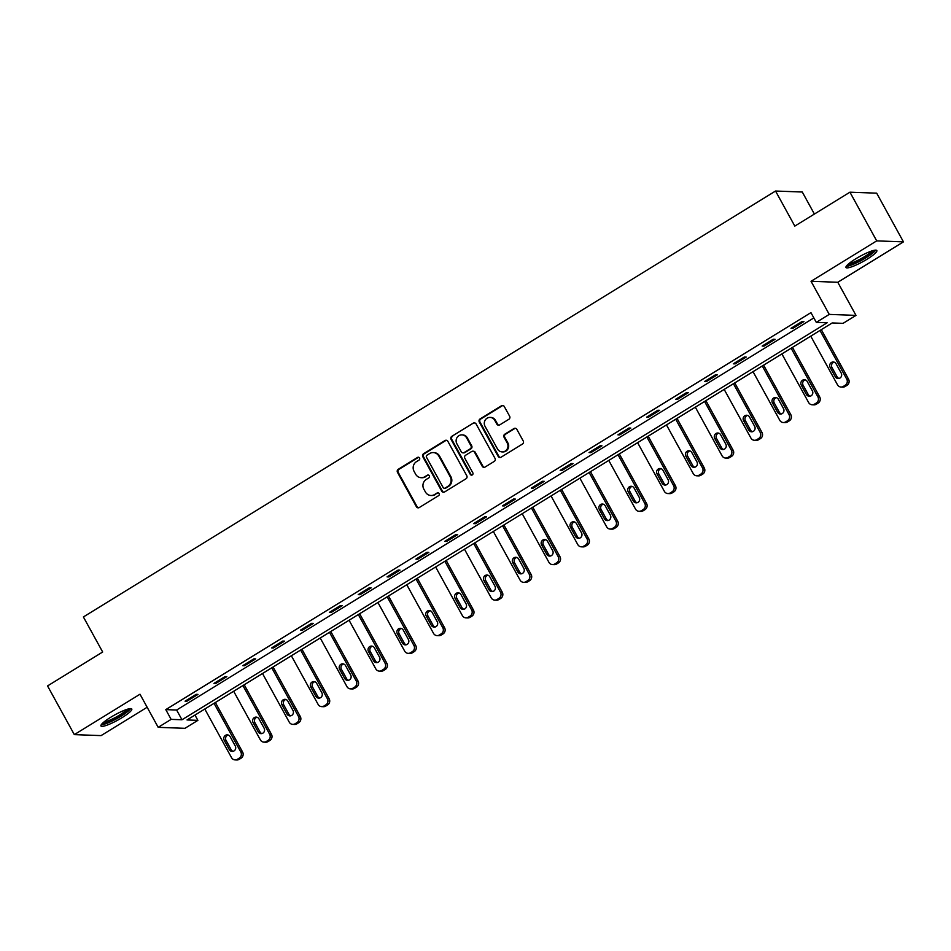 <?xml version="1.0" encoding="UTF-8"?>
<svg xmlns="http://www.w3.org/2000/svg" width="951" height="951" viewBox="0 0 951 951"><rect width="100%" height="100%" fill="white"/><g stroke="black" fill="none" stroke-linecap="round" stroke-linejoin="round"><path stroke-width="1.43" d="M419.546 457.99A1.545 1.474 -87.9 0 0 417.537 457.431L398.243 469.307A2.211 2.092 -87.9 0 0 397.482 472.326L416.407 506.752A2.211 2.092 -87.9 0 0 419.272 507.537L438.566 495.673A1.545 1.474 -87.9 0 0 437.888 492.784A1.545 1.474 -87.9 0 0 437.091 492.998L434.595 494.532A7.085 6.716 -87.9 0 1 425.418 491.988L423.837 489.123A7.085 6.716 -87.9 0 1 426.286 479.423L428.782 477.889A1.545 1.474 -87.9 0 0 428.105 475.001A1.545 1.474 -87.9 0 0 427.308 475.215L424.812 476.748A7.085 6.716 -87.9 0 1 415.646 474.204L414.065 471.339A7.085 6.716 -87.9 0 1 416.514 461.639L419.011 460.106A1.545 1.474 -87.9 0 0 419.546 457.99M418.69 457.276A1.545 1.474 -87.9 0 0 418.262 457.455L398.968 469.33A2.211 2.092 -87.9 0 0 398.207 472.362L417.132 506.776A2.211 2.092 -87.9 0 0 418.499 507.822M438.245 492.844A1.545 1.474 -87.9 0 0 437.817 493.022L434.595 494.532M428.461 475.06A1.545 1.474 -87.9 0 0 428.033 475.238L424.812 476.748M855.769 258.803A17.593 3.019 151.2 0 0 845.986 267.493A17.593 3.019 151.2 0 0 867.05 259.219A17.593 3.019 151.2 0 0 876.834 250.541A17.593 3.019 151.2 0 0 855.769 258.803M110.732 717.268A17.593 3.019 151.2 0 0 100.949 725.958A17.593 3.019 151.2 0 0 122.001 717.684A17.593 3.019 151.2 0 0 131.785 708.994A17.593 3.019 151.2 0 0 110.732 717.268M508.868 419.272A2.211 2.092 -87.9 0 0 509.641 416.241L504.327 406.588A2.211 2.092 -87.9 0 0 501.462 405.792L480.041 418.975A2.211 2.092 -87.9 0 0 479.28 422.006L498.193 456.421A2.211 2.092 -87.9 0 0 501.058 457.217L522.479 444.034A2.211 2.092 -87.9 0 0 523.252 441.002L516.833 429.341A2.211 2.092 -87.9 0 0 513.968 428.544L504.803 434.179A2.211 2.092 -87.9 0 0 504.042 437.21L507.216 443A5.92 5.611 -87.9 0 1 502.14 451.903A5.92 5.611 -87.9 0 1 497.504 448.979L485.046 426.321A5.92 5.611 -87.9 0 1 490.122 417.406A5.92 5.611 -87.9 0 1 494.758 420.342L496.838 424.11A2.211 2.092 -87.9 0 0 499.703 424.907L508.868 419.272M816.303 322.365L829.248 314.401L855.995 315.387L843.05 323.352L832.196 322.948L187.038 719.955L197.879 720.359L184.934 728.323L158.187 727.337L171.132 719.372L181.986 719.764L827.144 322.769L816.303 322.365L810.941 312.629L165.783 709.624L171.132 719.372M158.187 727.337L139.987 694.218L74.321 734.624L47.55 685.933L102.672 652.006L83.391 616.949L775.54 191.032L794.81 226.1L849.932 192.185L876.703 240.876L811.037 281.282L829.248 314.401M447.862 441.323A2.211 2.092 -87.9 0 0 444.997 440.539L423.575 453.722A2.211 2.092 -87.9 0 0 422.815 456.742L441.728 491.168A2.211 2.092 -87.9 0 0 444.592 491.952L466.026 478.769A2.211 2.092 -87.9 0 0 466.786 475.75L447.862 441.323M451.808 436.343L473.229 423.159A2.211 2.092 -87.9 0 1 476.094 423.956L495.019 458.37A2.211 2.092 -87.9 0 1 494.258 461.401L485.081 467.048A2.211 2.092 -87.9 0 1 482.216 466.252L474.549 452.296A2.211 2.092 -87.9 0 0 471.672 451.499L465.598 455.244A2.211 2.092 -87.9 0 0 464.837 458.263L472.825 472.802A1.545 1.474 -87.9 0 1 471.494 475.131A1.545 1.474 -87.9 0 1 470.281 474.359L451.047 439.374A2.211 2.092 -87.9 0 1 451.808 436.343L473.229 423.159M849.932 192.185L876.679 193.172L903.45 241.863L876.703 240.876M74.321 734.624L101.068 735.61L147.155 707.259M814.389 214.046L802.287 192.019L775.54 191.032M165.783 709.624L176.624 710.028L813.854 317.907M186.883 701.232L197.986 694.408L196.179 694.337L185.076 701.172L186.883 701.232L186.408 700.352M215.746 683.484L226.837 676.648L225.03 676.589L213.939 683.412L215.746 683.484L215.259 682.604M244.597 665.724L255.7 658.9L253.893 658.829L242.79 665.664L244.597 665.724L244.11 664.844M273.448 647.976L284.551 641.14L282.744 641.069L271.641 647.904L273.448 647.976L272.973 647.084M302.311 630.216L313.402 623.38L311.595 623.321L300.504 630.144L302.311 630.216L301.824 629.336M331.162 612.456L342.265 605.632L340.458 605.561L329.355 612.396L331.162 612.456L330.675 611.576M360.013 594.708L371.116 587.873L369.309 587.801L358.206 594.637L360.013 594.708L359.537 593.816M388.876 576.948L399.967 570.113L398.16 570.053L387.069 576.877L388.876 576.948L388.388 576.068M417.727 559.188L428.818 552.365L427.011 552.293L415.92 559.129L417.727 559.188L417.239 558.308M446.578 541.44L457.681 534.605L455.874 534.545L444.771 541.369L446.578 541.44L446.09 540.56M475.441 523.68L486.532 516.857L484.725 516.785L473.634 523.609L475.441 523.68L474.953 522.8M504.292 505.92L515.383 499.097L513.576 499.025L502.485 505.861L504.292 505.92L503.804 505.04M533.142 488.172L544.245 481.337L542.439 481.277L531.336 488.101L533.142 488.172L532.655 487.292M561.993 470.412L573.096 463.589L571.289 463.517L560.187 470.341L561.993 470.412L561.518 469.532M590.856 452.652L601.947 445.829L600.14 445.757L589.049 452.593L590.856 452.652L590.369 451.773M619.707 434.904L630.81 428.069L629.003 428.009L617.9 434.833L619.707 434.904L619.22 434.025M648.558 417.144L659.661 410.321L657.854 410.25L646.751 417.073L648.558 417.144L648.083 416.265M677.421 399.384L688.512 392.561L686.705 392.49L675.614 399.325L677.421 399.384L676.934 398.505M706.272 381.636L717.375 374.801L715.568 374.742L704.465 381.565L706.272 381.636L705.785 380.757M735.123 363.876L746.226 357.053L744.419 356.982L733.316 363.817L735.123 363.876L734.648 362.997M763.986 346.116L775.077 339.293L773.27 339.222L762.179 346.057L763.986 346.116L763.498 345.237M792.837 328.368L803.94 321.533L802.121 321.474L791.03 328.297L792.837 328.368L792.349 327.489M811.037 281.282L837.783 282.269L903.45 241.863M837.783 282.269L855.995 315.387M194.979 715.069L197.879 720.359M176.624 710.028L181.986 719.764M421.198 477.711L421.911 477.735A7.085 6.716 -87.9 0 0 425.537 476.772M430.969 495.495L431.695 495.519A7.085 6.716 -87.9 0 0 435.32 494.556M446.495 440.277A2.211 2.092 -87.9 0 0 445.722 440.563L424.301 453.746A2.211 2.092 -87.9 0 0 423.528 456.777L442.453 491.191A2.211 2.092 -87.9 0 0 443.832 492.238M427.047 455.16A1.545 1.474 -87.9 0 0 426.512 457.288L443.118 487.494A1.545 1.474 -87.9 0 0 445.127 488.053L447.755 486.436A7.085 6.716 -87.9 0 0 450.203 476.736L438.851 456.088A7.085 6.716 -87.9 0 0 429.674 453.544L427.047 455.16M444.331 488.267L445.056 488.291A1.545 1.474 -87.9 0 0 445.841 488.077L445.127 488.053M433.299 452.581L434.025 452.605A7.085 6.716 -87.9 0 1 439.576 456.111L450.929 476.76A7.085 6.716 -87.9 0 1 448.48 486.46L445.841 488.077M474.727 422.91A2.211 2.092 -87.9 0 0 473.955 423.183M472.813 451.19L473.539 451.226A2.211 2.092 -87.9 0 1 475.262 452.319L482.942 466.275A2.211 2.092 -87.9 0 0 484.309 467.321M452.533 436.366A2.211 2.092 -87.9 0 0 451.761 439.398L471.007 474.394A1.545 1.474 -87.9 0 0 471.851 475.096M466.584 437.805A5.92 5.611 -87.9 0 0 456.92 437.757A5.92 5.611 -87.9 0 0 456.872 443.784L461.259 451.773A2.211 2.092 -87.9 0 0 464.124 452.557L470.21 448.824A2.211 2.092 -87.9 0 0 470.971 445.793L466.584 437.805L467.31 437.84A5.92 5.611 -87.9 0 0 462.661 434.904L461.948 434.88M462.994 452.866L463.719 452.89A2.211 2.092 -87.9 0 0 464.849 452.593L464.124 452.557M467.31 437.84L471.696 445.817A2.211 2.092 -87.9 0 1 470.923 448.848L464.849 452.593M490.122 417.406L490.847 417.43A5.92 5.611 -87.9 0 1 495.483 420.366L497.563 424.146A2.211 2.092 -87.9 0 0 498.93 425.192M502.14 451.903L502.865 451.927A5.92 5.611 -87.9 0 0 507.941 443.023L507.216 443M515.466 428.283A2.211 2.092 -87.9 0 0 514.693 428.568L505.528 434.215A2.211 2.092 -87.9 0 0 504.755 437.234L507.941 443.023M502.96 405.53A2.211 2.092 -87.9 0 0 502.187 405.815L480.766 418.999A2.211 2.092 -87.9 0 0 479.993 422.03L498.918 456.444A2.211 2.092 -87.9 0 0 500.297 457.49M214.046 703.336L240.793 751.968A4.517 4.279 -87.9 0 1 239.236 758.149L237.381 759.278A4.517 4.279 -87.9 0 1 231.545 757.662L204.798 709.03M215.378 702.516L242.6 752.039A4.517 4.279 92.1 0 1 241.043 758.209L239.188 759.35A4.517 4.279 92.1 0 1 236.882 759.968L235.075 759.897M228.204 735.016A3.614 3.424 -87.9 0 0 226.017 740.342L231.152 749.697A3.614 3.424 -87.9 0 0 233.09 751.314M235.266 745.988L230.13 736.633A3.614 3.424 -87.9 0 0 224.246 736.609A3.614 3.424 -87.9 0 0 224.21 740.282L229.346 749.626A3.614 3.424 -87.9 0 0 235.242 749.661A3.614 3.424 -87.9 0 0 235.266 745.988M128.908 708.828A15.228 2.603 -28.8 0 1 121.312 715.521A15.228 2.603 -28.8 0 1 107.13 722.665A15.228 2.603 -28.8 0 1 102.339 723.438M103.897 722.047A14.099 2.413 151.2 0 0 107.225 721.191A14.099 2.413 151.2 0 0 126.899 709.398M101.234 724.745A17.487 2.996 151.2 0 0 105.894 723.663A17.487 2.996 151.2 0 0 130.608 708.602M873.957 250.375A15.228 2.603 -28.8 0 1 865.434 257.638A15.228 2.603 -28.8 0 1 847.389 264.972M848.934 263.582A14.099 2.413 151.2 0 0 864.53 256.651A14.099 2.413 151.2 0 0 871.948 250.933M846.283 266.28A17.487 2.996 151.2 0 0 866.147 257.662A17.487 2.996 151.2 0 0 875.645 250.137M242.909 685.576L269.644 734.22A4.517 4.279 -87.9 0 1 268.087 740.389L266.232 741.53A4.517 4.279 -87.9 0 1 260.396 739.914L233.661 691.27M244.229 684.768L271.451 734.279A4.517 4.279 92.1 0 1 269.894 740.46L268.039 741.59A4.517 4.279 92.1 0 1 265.733 742.208L263.926 742.137M257.055 717.256A3.614 3.424 -87.9 0 0 254.868 722.594L260.015 731.937A3.614 3.424 -87.9 0 0 261.941 733.566M264.128 728.228L258.981 718.885A3.614 3.424 -87.9 0 0 253.097 718.849A3.614 3.424 -87.9 0 0 253.061 722.522L258.208 731.866A3.614 3.424 -87.9 0 0 264.093 731.901A3.614 3.424 -87.9 0 0 264.128 728.228M271.76 667.828L298.495 716.46A4.517 4.279 -87.9 0 1 296.938 722.629L295.095 723.77A4.517 4.279 -87.9 0 1 289.247 722.154L262.512 673.51M273.08 667.008L300.302 716.531A4.517 4.279 92.1 0 1 298.745 722.701L296.902 723.842A4.517 4.279 92.1 0 1 294.584 724.448L292.777 724.389M285.906 699.496A3.614 3.424 -87.9 0 0 283.731 704.834L288.866 714.177A3.614 3.424 -87.9 0 0 290.792 715.806M292.979 710.468L287.844 701.125A3.614 3.424 -87.9 0 0 281.948 701.089A3.614 3.424 -87.9 0 0 281.924 704.762L287.059 714.118A3.614 3.424 -87.9 0 0 292.944 714.142A3.614 3.424 -87.9 0 0 292.979 710.468M300.611 650.068L327.358 698.7A4.517 4.279 -87.9 0 1 325.801 704.881L323.946 706.011A4.517 4.279 -87.9 0 1 318.11 704.394L291.363 655.762M301.931 649.248L329.165 698.771A4.517 4.279 92.1 0 1 327.608 704.941L325.753 706.082A4.517 4.279 92.1 0 1 323.447 706.7L321.64 706.629M314.769 681.748A3.614 3.424 -87.9 0 0 312.582 687.074L317.717 696.429A3.614 3.424 -87.9 0 0 319.643 698.046M321.83 692.72L316.695 683.365A3.614 3.424 -87.9 0 0 310.799 683.341A3.614 3.424 -87.9 0 0 310.775 687.014L315.91 696.358A3.614 3.424 -87.9 0 0 321.807 696.394A3.614 3.424 -87.9 0 0 321.83 692.72M329.474 632.308L356.209 680.952A4.517 4.279 -87.9 0 1 354.652 687.121L352.797 688.262A4.517 4.279 -87.9 0 1 346.96 686.646L320.225 638.002M330.793 631.5L358.016 681.011A4.517 4.279 92.1 0 1 356.459 687.193L354.604 688.322A4.517 4.279 92.1 0 1 352.298 688.94L350.491 688.869M343.62 663.988A3.614 3.424 -87.9 0 0 341.433 669.326L346.58 678.669A3.614 3.424 -87.9 0 0 348.506 680.298M350.693 674.96L345.546 665.617A3.614 3.424 -87.9 0 0 339.662 665.581A3.614 3.424 -87.9 0 0 339.626 669.254L344.773 678.598A3.614 3.424 -87.9 0 0 350.657 678.634A3.614 3.424 -87.9 0 0 350.693 674.96M358.325 614.56L385.06 663.192A4.517 4.279 -87.9 0 1 383.503 669.361L381.66 670.503A4.517 4.279 -87.9 0 1 375.811 668.886L349.076 620.242M359.644 613.74L386.867 663.263A4.517 4.279 92.1 0 1 385.31 669.433L383.467 670.574A4.517 4.279 92.1 0 1 381.149 671.18L379.342 671.121M372.471 646.228A3.614 3.424 -87.9 0 0 370.296 651.566L375.431 660.909A3.614 3.424 -87.9 0 0 377.357 662.538M379.544 657.2L374.397 647.857A3.614 3.424 -87.9 0 0 368.512 647.821A3.614 3.424 -87.9 0 0 368.489 651.494L373.624 660.85A3.614 3.424 -87.9 0 0 379.508 660.874A3.614 3.424 -87.9 0 0 379.544 657.2M387.176 596.8L413.911 645.444A4.517 4.279 -87.9 0 1 412.354 651.613L410.511 652.755A4.517 4.279 -87.9 0 1 404.674 651.126L377.927 602.494M388.495 595.98L415.73 645.503A4.517 4.279 92.1 0 1 414.16 651.673L412.318 652.814A4.517 4.279 92.1 0 1 410.012 653.432L408.205 653.361M401.334 628.48A3.614 3.424 -87.9 0 0 399.147 633.806L404.282 643.161A3.614 3.424 -87.9 0 0 406.208 644.778M408.395 639.452L403.26 630.097A3.614 3.424 -87.9 0 0 397.363 630.073A3.614 3.424 -87.9 0 0 397.34 633.746L402.475 643.09A3.614 3.424 -87.9 0 0 408.371 643.126A3.614 3.424 -87.9 0 0 408.395 639.452M416.027 579.04L442.774 627.684A4.517 4.279 -87.9 0 1 441.216 633.853L439.362 634.995A4.517 4.279 -87.9 0 1 433.525 633.378L406.778 584.734M417.358 578.232L444.581 627.755A4.517 4.279 92.1 0 1 443.023 633.925L441.169 635.054A4.517 4.279 92.1 0 1 438.863 635.672L437.056 635.601M430.185 610.72A3.614 3.424 -87.9 0 0 427.998 616.058L433.145 625.401A3.614 3.424 -87.9 0 0 435.071 627.03M437.246 621.692L432.111 612.349A3.614 3.424 -87.9 0 0 426.226 612.313A3.614 3.424 -87.9 0 0 426.191 615.986L431.338 625.342A3.614 3.424 -87.9 0 0 437.222 625.366A3.614 3.424 -87.9 0 0 437.246 621.692M444.89 561.292L471.625 609.924A4.517 4.279 -87.9 0 1 470.067 616.093L468.213 617.235A4.517 4.279 -87.9 0 1 462.376 615.618L435.641 566.974M446.209 560.472L473.432 609.995A4.517 4.279 92.1 0 1 471.874 616.165L470.032 617.306A4.517 4.279 92.1 0 1 467.714 617.912L465.907 617.853M459.036 592.96A3.614 3.424 -87.9 0 0 456.849 598.298L461.996 607.653A3.614 3.424 -87.9 0 0 463.922 609.27M466.109 603.944L460.962 594.589A3.614 3.424 -87.9 0 0 455.077 594.553A3.614 3.424 -87.9 0 0 455.042 598.227L460.189 607.582A3.614 3.424 -87.9 0 0 466.073 607.606A3.614 3.424 -87.9 0 0 466.109 603.944M473.741 543.532L500.476 592.176A4.517 4.279 -87.9 0 1 498.918 598.345L497.076 599.487A4.517 4.279 -87.9 0 1 491.227 597.858L464.492 549.226M475.06 542.724L502.283 592.235A4.517 4.279 92.1 0 1 500.725 598.405L498.883 599.546A4.517 4.279 92.1 0 1 496.577 600.164L494.77 600.093M487.899 575.212A3.614 3.424 -87.9 0 0 485.711 580.538L490.847 589.893A3.614 3.424 -87.9 0 0 492.773 591.522M494.96 586.185L489.824 576.829A3.614 3.424 -87.9 0 0 483.928 576.805A3.614 3.424 -87.9 0 0 483.904 580.479L489.04 589.822A3.614 3.424 -87.9 0 0 494.936 589.858A3.614 3.424 -87.9 0 0 494.96 586.185M502.592 525.772L529.338 574.416A4.517 4.279 -87.9 0 1 527.781 580.585L525.927 581.727A4.517 4.279 -87.9 0 1 520.09 580.11L493.343 531.466M503.923 524.964L531.145 574.487A4.517 4.279 92.1 0 1 529.588 580.657L527.734 581.798A4.517 4.279 92.1 0 1 525.428 582.404L523.621 582.345M516.75 557.452A3.614 3.424 -87.9 0 0 514.562 562.79L519.71 572.133A3.614 3.424 -87.9 0 0 521.635 573.762M523.811 568.425L518.675 559.081A3.614 3.424 -87.9 0 0 512.791 559.045A3.614 3.424 -87.9 0 0 512.755 562.719L517.891 572.074A3.614 3.424 -87.9 0 0 523.787 572.098A3.614 3.424 -87.9 0 0 523.811 568.425M531.454 508.024L558.189 556.656A4.517 4.279 -87.9 0 1 556.632 562.837L554.778 563.967A4.517 4.279 -87.9 0 1 548.941 562.35L522.206 513.706M532.774 507.204L559.996 556.727A4.517 4.279 92.1 0 1 558.439 562.897L556.585 564.038A4.517 4.279 92.1 0 1 554.278 564.644L552.472 564.585M545.601 539.692A3.614 3.424 -87.9 0 0 543.413 545.03L548.561 554.385A3.614 3.424 -87.9 0 0 550.486 556.002M552.674 550.677L547.526 541.321A3.614 3.424 -87.9 0 0 541.642 541.285A3.614 3.424 -87.9 0 0 541.606 544.959L546.754 554.314A3.614 3.424 -87.9 0 0 552.638 554.338A3.614 3.424 -87.9 0 0 552.674 550.677M560.305 490.264L587.04 538.908A4.517 4.279 -87.9 0 1 585.483 545.078L583.641 546.219A4.517 4.279 -87.9 0 1 577.792 544.59L551.057 495.958M561.625 489.456L588.847 538.967A4.517 4.279 92.1 0 1 587.29 545.137L585.447 546.278A4.517 4.279 92.1 0 1 583.141 546.896L581.334 546.825M574.452 521.944A3.614 3.424 -87.9 0 0 572.276 527.27L577.412 536.626A3.614 3.424 -87.9 0 0 579.337 538.254M581.525 532.917L576.389 523.561A3.614 3.424 -87.9 0 0 570.493 523.537A3.614 3.424 -87.9 0 0 570.469 527.211L575.605 536.554A3.614 3.424 -87.9 0 0 581.489 536.59A3.614 3.424 -87.9 0 0 581.525 532.917M589.156 472.504L615.903 521.148A4.517 4.279 -87.9 0 1 614.346 527.318L612.492 528.459A4.517 4.279 -87.9 0 1 606.655 526.842L579.908 478.198M590.488 471.696L617.71 521.219A4.517 4.279 92.1 0 1 616.153 527.389L614.298 528.53A4.517 4.279 92.1 0 1 611.992 529.136L610.185 529.077M603.314 504.185A3.614 3.424 -87.9 0 0 601.127 509.522L606.262 518.866A3.614 3.424 -87.9 0 0 608.2 520.494M610.376 515.157L605.24 505.813A3.614 3.424 -87.9 0 0 599.356 505.777A3.614 3.424 -87.9 0 0 599.32 509.451L604.456 518.806A3.614 3.424 -87.9 0 0 610.352 518.83A3.614 3.424 -87.9 0 0 610.376 515.157M618.019 454.756L644.754 503.388A4.517 4.279 -87.9 0 1 643.197 509.57L641.343 510.699A4.517 4.279 -87.9 0 1 635.506 509.082L608.771 460.439M619.339 453.936L646.561 503.459A4.517 4.279 92.1 0 1 645.004 509.629L643.149 510.77A4.517 4.279 92.1 0 1 640.843 511.388L639.036 511.317M632.165 486.425A3.614 3.424 -87.9 0 0 629.978 491.762L635.125 501.118A3.614 3.424 -87.9 0 0 637.051 502.734M639.238 497.409L634.091 488.053A3.614 3.424 -87.9 0 0 628.207 488.029A3.614 3.424 -87.9 0 0 628.171 491.691L633.318 501.046A3.614 3.424 -87.9 0 0 639.203 501.082A3.614 3.424 -87.9 0 0 639.238 497.409M646.87 436.996L673.605 485.64A4.517 4.279 -87.9 0 1 672.048 491.81L670.205 492.951A4.517 4.279 -87.9 0 1 664.357 491.322L637.622 442.69M648.19 436.188L675.412 485.699A4.517 4.279 92.1 0 1 673.855 491.881L672.012 493.01A4.517 4.279 92.1 0 1 669.706 493.628L667.899 493.557M661.016 468.677A3.614 3.424 -87.9 0 0 658.841 474.002L663.976 483.358A3.614 3.424 -87.9 0 0 665.902 484.986M668.089 479.649L662.954 470.293A3.614 3.424 -87.9 0 0 657.058 470.269A3.614 3.424 -87.9 0 0 657.034 473.943L662.169 483.286A3.614 3.424 -87.9 0 0 668.054 483.322A3.614 3.424 -87.9 0 0 668.089 479.649M675.721 419.236L702.468 467.88A4.517 4.279 -87.9 0 1 700.911 474.05L699.056 475.191A4.517 4.279 -87.9 0 1 693.22 473.574L666.473 424.931M677.053 418.428L704.275 467.951A4.517 4.279 92.1 0 1 702.718 474.121L700.863 475.262A4.517 4.279 92.1 0 1 698.557 475.869L696.75 475.809M689.879 450.917A3.614 3.424 -87.9 0 0 687.692 456.254L692.827 465.598A3.614 3.424 -87.9 0 0 694.765 467.226M696.94 461.889L691.805 452.545A3.614 3.424 -87.9 0 0 685.921 452.51A3.614 3.424 -87.9 0 0 685.885 456.183L691.02 465.538A3.614 3.424 -87.9 0 0 696.917 465.562A3.614 3.424 -87.9 0 0 696.94 461.889M704.584 401.488L731.319 450.12A4.517 4.279 -87.9 0 1 729.762 456.302L727.907 457.431A4.517 4.279 -87.9 0 1 722.071 455.814L695.336 407.183M705.904 400.668L733.126 450.192A4.517 4.279 92.1 0 1 731.569 456.361L729.714 457.502A4.517 4.279 92.1 0 1 727.408 458.12L725.601 458.049M718.73 433.157A3.614 3.424 -87.9 0 0 716.543 438.494L721.69 447.85A3.614 3.424 -87.9 0 0 723.616 449.466M725.803 444.141L720.656 434.785A3.614 3.424 -87.9 0 0 714.772 434.762A3.614 3.424 -87.9 0 0 714.736 438.435L719.883 447.778A3.614 3.424 -87.9 0 0 725.768 447.814A3.614 3.424 -87.9 0 0 725.803 444.141M733.435 383.728L760.17 432.372A4.517 4.279 -87.9 0 1 758.613 438.542L756.77 439.683A4.517 4.279 -87.9 0 1 750.921 438.054L724.187 389.423M734.754 382.92L761.977 432.432A4.517 4.279 92.1 0 1 760.42 438.613L758.577 439.742A4.517 4.279 92.1 0 1 756.259 440.361L754.452 440.289M747.581 415.409A3.614 3.424 -87.9 0 0 745.406 420.734L750.541 430.09A3.614 3.424 -87.9 0 0 752.467 431.718M754.654 426.381L749.507 417.025A3.614 3.424 -87.9 0 0 743.623 417.002A3.614 3.424 -87.9 0 0 743.599 420.675L748.734 430.018A3.614 3.424 -87.9 0 0 754.618 430.054A3.614 3.424 -87.9 0 0 754.654 426.381M762.286 365.98L789.033 414.612A4.517 4.279 -87.9 0 1 787.476 420.782L785.621 421.923A4.517 4.279 -87.9 0 1 779.784 420.306L753.037 371.663M763.605 365.16L790.84 414.684A4.517 4.279 92.1 0 1 789.282 420.853L787.428 421.994A4.517 4.279 92.1 0 1 785.122 422.601L783.315 422.541M776.444 397.649A3.614 3.424 -87.9 0 0 774.257 402.986L779.392 412.33A3.614 3.424 -87.9 0 0 781.318 413.958M783.505 408.621L778.37 399.277A3.614 3.424 -87.9 0 0 772.474 399.242A3.614 3.424 -87.9 0 0 772.45 402.915L777.585 412.27A3.614 3.424 -87.9 0 0 783.481 412.294A3.614 3.424 -87.9 0 0 783.505 408.621M791.137 348.221L817.884 396.852A4.517 4.279 -87.9 0 1 816.327 403.034L814.472 404.163A4.517 4.279 -87.9 0 1 808.635 402.546L781.888 353.915M792.468 347.4L819.691 396.924A4.517 4.279 92.1 0 1 818.133 403.093L816.279 404.234A4.517 4.279 92.1 0 1 813.973 404.853L812.166 404.781M805.295 379.889A3.614 3.424 -87.9 0 0 803.108 385.226L808.255 394.582A3.614 3.424 -87.9 0 0 810.181 396.198M812.368 390.873L807.221 381.517A3.614 3.424 -87.9 0 0 801.336 381.494A3.614 3.424 -87.9 0 0 801.301 385.167L806.448 394.51A3.614 3.424 -87.9 0 0 812.332 394.546A3.614 3.424 -87.9 0 0 812.368 390.873M820 330.461L846.735 379.104A4.517 4.279 -87.9 0 1 845.177 385.274L843.335 386.415A4.517 4.279 -87.9 0 1 837.486 384.798L810.751 336.155M821.319 329.652L848.542 379.164A4.517 4.279 92.1 0 1 846.984 385.345L845.142 386.475A4.517 4.279 92.1 0 1 842.824 387.093L841.017 387.021M834.146 362.141A3.614 3.424 -87.9 0 0 831.97 367.478L837.106 376.822A3.614 3.424 -87.9 0 0 839.032 378.45M841.219 373.113L836.072 363.769A3.614 3.424 -87.9 0 0 830.187 363.734A3.614 3.424 -87.9 0 0 830.152 367.407L835.299 376.751A3.614 3.424 -87.9 0 0 841.183 376.786A3.614 3.424 -87.9 0 0 841.219 373.113M418.262 457.455L417.537 457.431M437.817 493.022L437.091 492.998M428.033 475.238L427.308 475.215M417.132 506.776L416.407 506.752M398.207 472.362L397.482 472.326M398.968 469.33L398.243 469.307M442.453 491.191L441.728 491.168M423.528 456.777L422.815 456.742M424.301 453.746L423.575 453.722M445.722 440.563L444.997 440.539M448.48 486.46L447.755 486.436M450.929 476.76L450.203 476.736M439.576 456.111L438.851 456.088M482.942 466.275L482.216 466.252M475.262 452.319L474.549 452.296M471.007 474.394L470.281 474.359M451.761 439.398L451.047 439.374M470.923 448.848L470.21 448.824M471.696 445.817L470.971 445.793M497.563 424.146L496.838 424.11M495.483 420.366L494.758 420.342M504.755 437.234L504.042 437.21M505.528 434.215L504.803 434.179M514.693 428.568L513.968 428.544M498.918 456.444L498.193 456.421M479.993 422.03L479.28 422.006M480.766 418.999L480.041 418.975M502.187 405.815L501.462 405.792M240.793 751.968L242.6 752.039M237.381 759.278L239.188 759.35M239.236 758.149L241.043 758.209M231.152 749.697L229.346 749.626M226.017 740.342L224.21 740.282M269.644 734.22L271.451 734.279M266.232 741.53L268.039 741.59M268.087 740.389L269.894 740.46M260.015 731.937L258.208 731.866M254.868 722.594L253.061 722.522M298.495 716.46L300.302 716.531M295.095 723.77L296.902 723.842M296.938 722.629L298.745 722.701M288.866 714.177L287.059 714.118M283.731 704.834L281.924 704.762M327.358 698.7L329.165 698.771M323.946 706.011L325.753 706.082M325.801 704.881L327.608 704.941M317.717 696.429L315.91 696.358M312.582 687.074L310.775 687.014M356.209 680.952L358.016 681.011M352.797 688.262L354.604 688.322M354.652 687.121L356.459 687.193M346.58 678.669L344.773 678.598M341.433 669.326L339.626 669.254M385.06 663.192L386.867 663.263M381.66 670.503L383.467 670.574M383.503 669.361L385.31 669.433M375.431 660.909L373.624 660.85M370.296 651.566L368.489 651.494M413.911 645.444L415.73 645.503M410.511 652.755L412.318 652.814M412.354 651.613L414.16 651.673M404.282 643.161L402.475 643.09M399.147 633.806L397.34 633.746M442.774 627.684L444.581 627.755M439.362 634.995L441.169 635.054M441.216 633.853L443.023 633.925M433.145 625.401L431.338 625.342M427.998 616.058L426.191 615.986M471.625 609.924L473.432 609.995M468.213 617.235L470.032 617.306M470.067 616.093L471.874 616.165M461.996 607.653L460.189 607.582M456.849 598.298L455.042 598.227M500.476 592.176L502.283 592.235M497.076 599.487L498.883 599.546M498.918 598.345L500.725 598.405M490.847 589.893L489.04 589.822M485.711 580.538L483.904 580.479M529.338 574.416L531.145 574.487M525.927 581.727L527.734 581.798M527.781 580.585L529.588 580.657M519.71 572.133L517.891 572.074M514.562 562.79L512.755 562.719M558.189 556.656L559.996 556.727M554.778 563.967L556.585 564.038M556.632 562.837L558.439 562.897M548.561 554.385L546.754 554.314M543.413 545.03L541.606 544.959M587.04 538.908L588.847 538.967M583.641 546.219L585.447 546.278M585.483 545.078L587.29 545.137M577.412 536.626L575.605 536.554M572.276 527.27L570.469 527.211M615.903 521.148L617.71 521.219M612.492 528.459L614.298 528.53M614.346 527.318L616.153 527.389M606.262 518.866L604.456 518.806M601.127 509.522L599.32 509.451M644.754 503.388L646.561 503.459M641.343 510.699L643.149 510.77M643.197 509.57L645.004 509.629M635.125 501.118L633.318 501.046M629.978 491.762L628.171 491.691M673.605 485.64L675.412 485.699M670.205 492.951L672.012 493.01M672.048 491.81L673.855 491.881M663.976 483.358L662.169 483.286M658.841 474.002L657.034 473.943M702.468 467.88L704.275 467.951M699.056 475.191L700.863 475.262M700.911 474.05L702.718 474.121M692.827 465.598L691.02 465.538M687.692 456.254L685.885 456.183M731.319 450.12L733.126 450.192M727.907 457.431L729.714 457.502M729.762 456.302L731.569 456.361M721.69 447.85L719.883 447.778M716.543 438.494L714.736 438.435M760.17 432.372L761.977 432.432M756.77 439.683L758.577 439.742M758.613 438.542L760.42 438.613M750.541 430.09L748.734 430.018M745.406 420.734L743.599 420.675M789.033 414.612L790.84 414.684M785.621 421.923L787.428 421.994M787.476 420.782L789.282 420.853M779.392 412.33L777.585 412.27M774.257 402.986L772.45 402.915M817.884 396.852L819.691 396.924M814.472 404.163L816.279 404.234M816.327 403.034L818.133 403.093M808.255 394.582L806.448 394.51M803.108 385.226L801.301 385.167M846.735 379.104L848.542 379.164M843.335 386.415L845.142 386.475M845.177 385.274L846.984 385.345M837.106 376.822L835.299 376.751M831.97 367.478L830.152 367.407"/></g></svg>
